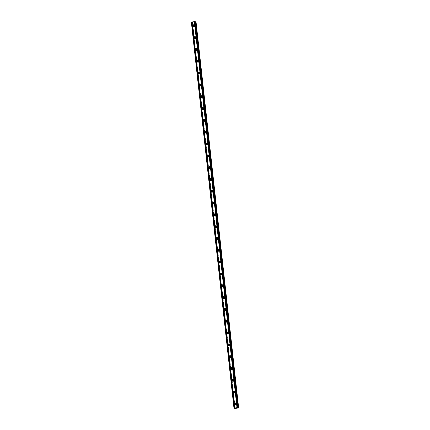 <?xml version="1.0" encoding="UTF-8"?>
<svg xmlns="http://www.w3.org/2000/svg" width="430" height="430" viewBox="0 0 430 430"><rect width="100%" height="100%" fill="white"/><g stroke="black" fill="none" stroke-linecap="round" stroke-linejoin="round"><path stroke-width="0.32" stroke-dasharray="2.15 1.61" d="M236.177 403.544A0.602 0.559 108.8 0 1 235.79 404.684M236.215 403.727A0.602 0.559 108.8 0 1 236.994 404.173A0.602 0.559 108.8 0 1 235.93 404.565M194.424 25.392A0.602 0.559 108.8 0 1 194.037 26.526M194.468 25.574A0.602 0.559 108.8 0 1 195.247 26.015A0.602 0.559 108.8 0 1 194.183 26.407M195.731 37.206A0.602 0.559 108.8 0 1 195.344 38.345M195.774 37.389A0.602 0.559 108.8 0 1 196.548 37.835A0.602 0.559 108.8 0 1 195.489 38.227M197.037 49.025A0.602 0.559 108.8 0 1 196.65 50.165M197.074 49.208A0.602 0.559 108.8 0 1 197.854 49.649A0.602 0.559 108.8 0 1 196.79 50.041M198.343 60.845A0.602 0.559 108.8 0 1 197.956 61.979M198.38 61.022A0.602 0.559 108.8 0 1 199.16 61.468A0.602 0.559 108.8 0 1 198.096 61.861M199.644 72.659A0.602 0.559 108.8 0 1 199.257 73.799M199.687 72.842A0.602 0.559 108.8 0 1 200.466 73.288A0.602 0.559 108.8 0 1 199.402 73.681M200.95 84.479A0.602 0.559 108.8 0 1 200.563 85.613M200.993 84.656A0.602 0.559 108.8 0 1 201.767 85.102A0.602 0.559 108.8 0 1 200.708 85.495M202.256 96.293A0.602 0.559 108.8 0 1 201.869 97.433M202.293 96.476A0.602 0.559 108.8 0 1 203.073 96.922A0.602 0.559 108.8 0 1 202.009 97.314M203.562 108.113A0.602 0.559 108.8 0 1 203.175 109.247M203.6 108.295A0.602 0.559 108.8 0 1 204.379 108.736A0.602 0.559 108.8 0 1 203.315 109.129M204.863 119.927A0.602 0.559 108.8 0 1 204.476 121.067M204.906 120.11A0.602 0.559 108.8 0 1 205.68 120.556A0.602 0.559 108.8 0 1 204.621 120.948M206.169 131.747A0.602 0.559 108.8 0 1 205.782 132.886M206.212 131.929A0.602 0.559 108.8 0 1 206.986 132.37A0.602 0.559 108.8 0 1 205.927 132.762M207.475 143.566A0.602 0.559 108.8 0 1 207.088 144.7M207.513 143.744A0.602 0.559 108.8 0 1 208.292 144.19A0.602 0.559 108.8 0 1 207.228 144.582M208.776 155.38A0.602 0.559 108.8 0 1 208.389 156.52M208.819 155.563A0.602 0.559 108.8 0 1 209.598 156.009A0.602 0.559 108.8 0 1 208.534 156.402M210.082 167.2A0.602 0.559 108.8 0 1 209.695 168.334M210.125 167.377A0.602 0.559 108.8 0 1 210.899 167.824A0.602 0.559 108.8 0 1 209.84 168.216M211.388 179.014A0.602 0.559 108.8 0 1 211.001 180.154M211.426 179.197A0.602 0.559 108.8 0 1 212.205 179.643A0.602 0.559 108.8 0 1 211.141 180.036M212.694 190.834A0.602 0.559 108.8 0 1 212.307 191.968M212.732 191.017A0.602 0.559 108.8 0 1 213.511 191.457A0.602 0.559 108.8 0 1 212.447 191.85M213.995 202.648A0.602 0.559 108.8 0 1 213.608 203.788M214.038 202.831A0.602 0.559 108.8 0 1 214.817 203.277A0.602 0.559 108.8 0 1 213.753 203.669M215.301 214.468A0.602 0.559 108.8 0 1 214.914 215.607M215.344 214.651A0.602 0.559 108.8 0 1 216.118 215.091A0.602 0.559 108.8 0 1 215.059 215.489M216.607 226.287A0.602 0.559 108.8 0 1 216.22 227.422M216.645 226.465A0.602 0.559 108.8 0 1 217.424 226.911A0.602 0.559 108.8 0 1 216.36 227.303M217.913 238.102A0.602 0.559 108.8 0 1 217.526 239.241M217.951 238.284A0.602 0.559 108.8 0 1 218.73 238.731A0.602 0.559 108.8 0 1 217.666 239.123M219.214 249.921A0.602 0.559 108.8 0 1 218.827 251.055M219.257 250.099A0.602 0.559 108.8 0 1 220.031 250.545A0.602 0.559 108.8 0 1 218.972 250.937M220.52 261.736A0.602 0.559 108.8 0 1 220.133 262.875M220.558 261.918A0.602 0.559 108.8 0 1 221.337 262.364A0.602 0.559 108.8 0 1 220.273 262.757M221.826 273.555A0.602 0.559 108.8 0 1 221.439 274.695M221.864 273.738A0.602 0.559 108.8 0 1 222.643 274.179A0.602 0.559 108.8 0 1 221.579 274.571M223.127 285.369A0.602 0.559 108.8 0 1 222.74 286.509M223.17 285.552A0.602 0.559 108.8 0 1 223.949 285.998A0.602 0.559 108.8 0 1 222.885 286.391M224.433 297.189A0.602 0.559 108.8 0 1 224.046 298.329M224.476 297.372A0.602 0.559 108.8 0 1 225.25 297.813A0.602 0.559 108.8 0 1 224.191 298.21M225.739 309.009A0.602 0.559 108.8 0 1 225.352 310.143M225.777 309.186A0.602 0.559 108.8 0 1 226.556 309.632A0.602 0.559 108.8 0 1 225.492 310.025M227.045 320.823A0.602 0.559 108.8 0 1 226.658 321.962M227.083 321.006A0.602 0.559 108.8 0 1 227.862 321.452A0.602 0.559 108.8 0 1 226.798 321.844M228.346 332.643A0.602 0.559 108.8 0 1 227.959 333.777M228.389 332.82A0.602 0.559 108.8 0 1 229.168 333.266A0.602 0.559 108.8 0 1 228.104 333.659M229.652 344.457A0.602 0.559 108.8 0 1 229.265 345.596M229.695 344.64A0.602 0.559 108.8 0 1 230.469 345.086A0.602 0.559 108.8 0 1 229.41 345.478M230.958 356.276A0.602 0.559 108.8 0 1 230.571 357.416M230.996 356.459A0.602 0.559 108.8 0 1 231.775 356.9A0.602 0.559 108.8 0 1 230.711 357.292M232.264 368.096A0.602 0.559 108.8 0 1 231.877 369.23M232.302 368.273A0.602 0.559 108.8 0 1 233.081 368.72A0.602 0.559 108.8 0 1 232.017 369.112M233.565 379.91A0.602 0.559 108.8 0 1 233.178 381.05M233.608 380.093A0.602 0.559 108.8 0 1 234.382 380.539A0.602 0.559 108.8 0 1 233.323 380.932M234.871 391.73A0.602 0.559 108.8 0 1 234.484 392.864M234.909 391.907A0.602 0.559 108.8 0 1 235.688 392.353A0.602 0.559 108.8 0 1 234.624 392.746M235.344 404.84A0.957 0.887 -71.2 0 0 236.822 403.947A0.957 0.887 -71.2 0 0 235.919 403.152M193.597 26.681A0.957 0.887 -71.2 0 0 195.075 25.789A0.957 0.887 -71.2 0 0 194.172 24.999M194.903 38.501A0.957 0.887 -71.2 0 0 196.381 37.609A0.957 0.887 -71.2 0 0 195.478 36.813M196.209 50.321A0.957 0.887 -71.2 0 0 197.682 49.423A0.957 0.887 -71.2 0 0 196.779 48.633M197.51 62.135A0.957 0.887 -71.2 0 0 198.988 61.243A0.957 0.887 -71.2 0 0 198.085 60.447M198.816 73.955A0.957 0.887 -71.2 0 0 200.294 73.062A0.957 0.887 -71.2 0 0 199.391 72.267M200.122 85.769A0.957 0.887 -71.2 0 0 201.595 84.877A0.957 0.887 -71.2 0 0 200.697 84.087M201.423 97.588A0.957 0.887 -71.2 0 0 202.901 96.696A0.957 0.887 -71.2 0 0 201.998 95.901M202.729 109.403A0.957 0.887 -71.2 0 0 204.207 108.51A0.957 0.887 -71.2 0 0 203.304 107.72M204.035 121.222A0.957 0.887 -71.2 0 0 205.513 120.33A0.957 0.887 -71.2 0 0 204.61 119.535M205.341 133.042A0.957 0.887 -71.2 0 0 206.814 132.144A0.957 0.887 -71.2 0 0 205.911 131.354M206.642 144.856A0.957 0.887 -71.2 0 0 208.12 143.964A0.957 0.887 -71.2 0 0 207.217 143.168M207.948 156.676A0.957 0.887 -71.2 0 0 209.426 155.784A0.957 0.887 -71.2 0 0 208.523 154.988M209.254 168.49A0.957 0.887 -71.2 0 0 210.732 167.598A0.957 0.887 -71.2 0 0 209.829 166.808M210.56 180.31A0.957 0.887 -71.2 0 0 212.033 179.417A0.957 0.887 -71.2 0 0 211.13 178.622M211.861 192.124A0.957 0.887 -71.2 0 0 213.339 191.232A0.957 0.887 -71.2 0 0 212.436 190.442M213.167 203.944A0.957 0.887 -71.2 0 0 214.645 203.051A0.957 0.887 -71.2 0 0 213.742 202.256M214.473 215.763A0.957 0.887 -71.2 0 0 215.946 214.866A0.957 0.887 -71.2 0 0 215.043 214.075M215.774 227.577A0.957 0.887 -71.2 0 0 217.252 226.685A0.957 0.887 -71.2 0 0 216.349 225.89M217.08 239.397A0.957 0.887 -71.2 0 0 218.558 238.505A0.957 0.887 -71.2 0 0 217.655 237.709M218.386 251.211A0.957 0.887 -71.2 0 0 219.864 250.319A0.957 0.887 -71.2 0 0 218.961 249.529M219.692 263.031A0.957 0.887 -71.2 0 0 221.165 262.139A0.957 0.887 -71.2 0 0 220.262 261.343M220.993 274.845A0.957 0.887 -71.2 0 0 222.471 273.953A0.957 0.887 -71.2 0 0 221.568 273.163M222.299 286.665A0.957 0.887 -71.2 0 0 223.777 285.773A0.957 0.887 -71.2 0 0 222.874 284.977M223.605 298.485A0.957 0.887 -71.2 0 0 225.078 297.587A0.957 0.887 -71.2 0 0 224.18 296.797M224.911 310.299A0.957 0.887 -71.2 0 0 226.384 309.406A0.957 0.887 -71.2 0 0 225.481 308.611M226.212 322.118A0.957 0.887 -71.2 0 0 227.69 321.226A0.957 0.887 -71.2 0 0 226.787 320.431M227.518 333.933A0.957 0.887 -71.2 0 0 228.996 333.04A0.957 0.887 -71.2 0 0 228.094 332.25M228.825 345.752A0.957 0.887 -71.2 0 0 230.297 344.86A0.957 0.887 -71.2 0 0 229.394 344.065M230.125 357.566A0.957 0.887 -71.2 0 0 231.603 356.674A0.957 0.887 -71.2 0 0 230.7 355.884M231.431 369.386A0.957 0.887 -71.2 0 0 232.909 368.494A0.957 0.887 -71.2 0 0 232.006 367.698M232.737 381.206A0.957 0.887 -71.2 0 0 234.216 380.313A0.957 0.887 -71.2 0 0 233.313 379.518M234.044 393.02A0.957 0.887 -71.2 0 0 235.516 392.128A0.957 0.887 -71.2 0 0 234.613 391.338M238.516 407.925L195.897 21.892L192.602 22.457L235.221 408.489M192.602 22.457L192.296 22.467L234.92 408.5M192.296 22.467L192.006 22.365L192.436 22.22L191.35 22.145M191.742 22.183L234.361 408.215M234.608 408.221L192.006 22.365M195.091 21.591L237.709 407.624L195.107 21.602M191.517 22.177L234.135 408.21M237.774 407.581L195.155 21.548M191.436 22.172L234.054 408.204M194.973 21.753L237.591 407.785M234.979 408.237L192.361 22.199M192.393 22.247L235.006 408.237M237.736 407.597L195.139 21.774M236.242 404.84L235.742 404.668M194.489 26.681L193.994 26.515M195.795 38.501L195.295 38.329M197.101 50.321L196.601 50.149M198.402 62.135L197.907 61.968M199.708 73.955L199.214 73.783M201.014 85.769L200.514 85.602M202.32 97.588L201.821 97.416M203.621 109.403L203.127 109.236M204.927 121.222L204.427 121.05M206.233 133.042L205.733 132.87M207.54 144.856L207.04 144.69M208.84 156.676L208.346 156.504M210.146 168.49L209.647 168.323M211.452 180.31L210.953 180.138M212.753 192.124L212.259 191.957M214.059 203.944L213.565 203.777M215.365 215.763L214.866 215.591M216.672 227.577L216.172 227.411M217.972 239.397L217.478 239.225M219.278 251.211L218.779 251.045M220.585 263.031L220.085 262.859M221.891 274.851L221.391 274.679M223.191 286.665L222.697 286.498M224.498 298.485L223.998 298.312M225.804 310.299L225.304 310.132M227.104 322.118L226.61 321.946M228.411 333.933L227.911 333.766M229.717 345.752L229.217 345.58M231.023 357.572L230.523 357.4M232.324 369.386L231.829 369.219M233.63 381.206L233.13 381.034M234.936 393.02L234.436 392.853M235.629 405.001L235.022 404.797M193.882 26.848L193.274 26.644M195.182 38.662L194.58 38.458M196.488 50.482L195.881 50.278M197.795 62.302L197.187 62.092M199.095 74.116L198.493 73.912M200.401 85.935L199.799 85.726M201.708 97.75L201.1 97.545M203.014 109.569L202.406 109.365M204.314 121.384L203.713 121.179M205.621 133.203L205.019 132.999M206.927 145.023L206.319 144.813M208.233 156.837L207.625 156.633M209.534 168.657L208.932 168.447M210.84 180.471L210.232 180.267M212.146 192.291L211.538 192.086M213.447 204.105L212.845 203.901M214.753 215.924L214.151 215.72M216.059 227.744L215.451 227.534M217.365 239.558L216.758 239.354M218.666 251.378L218.064 251.168M219.972 263.192L219.37 262.988M221.278 275.012L220.671 274.808M222.584 286.832L221.977 286.622M223.885 298.646L223.283 298.442M225.191 310.465L224.584 310.256M226.497 322.28L225.89 322.075M227.798 334.099L227.196 333.895M229.104 345.913L228.502 345.709M230.41 357.733L229.803 357.529M231.716 369.553L231.109 369.343M233.017 381.367L232.415 381.163M234.323 393.187L233.716 392.977M237.591 407.79L194.973 21.758M236.629 403.695L236.129 403.528M194.881 25.542L194.381 25.37M196.182 37.362L195.688 37.19M197.488 49.176L196.988 49.009M198.794 60.995L198.294 60.823M200.1 72.81L199.601 72.643M201.401 84.629L200.907 84.457M202.707 96.444L202.207 96.277M204.013 108.263L203.514 108.091M205.314 120.083L204.82 119.911M206.62 131.897L206.12 131.731M207.926 143.717L207.427 143.545M209.233 155.531L208.733 155.364M210.533 167.351L210.039 167.179M211.839 179.165L211.34 178.998M213.146 190.984L212.646 190.818M214.446 202.804L213.952 202.632M215.752 214.618L215.258 214.452M217.059 226.438L216.559 226.266M218.365 238.252L217.865 238.086M219.666 250.072L219.171 249.9M220.972 261.886L220.472 261.719M222.278 273.706L221.778 273.539M223.584 285.525L223.084 285.353M224.885 297.34L224.39 297.173M226.191 309.159L225.691 308.987M227.497 320.973L226.997 320.807M228.798 332.793L228.303 332.621M230.104 344.613L229.609 344.441M231.41 356.427L230.91 356.26M232.716 368.247L232.216 368.075M234.017 380.061L233.522 379.894M235.323 391.88L234.823 391.708M236.242 403.195L235.64 402.991M194.494 25.037L193.887 24.832M195.8 36.856L195.193 36.652M197.101 48.676L196.499 48.466M198.407 60.49L197.805 60.286M199.713 72.31L199.106 72.1M201.02 84.124L200.412 83.92M202.32 95.944L201.718 95.739M203.626 107.763L203.025 107.554M204.933 119.578L204.325 119.373M206.239 131.397L205.631 131.188M207.54 143.212L206.938 143.007M208.846 155.031L208.238 154.827M210.152 166.845L209.544 166.641M211.452 178.665L210.85 178.461M212.759 190.485L212.157 190.275M214.065 202.299L213.457 202.095M215.371 214.119L214.763 213.909M216.672 225.933L216.07 225.728M217.978 237.752L217.376 237.548M219.284 249.567L218.676 249.362M220.59 261.386L219.983 261.182M221.891 273.206L221.289 272.996M223.197 285.02L222.589 284.816M224.503 296.84L223.896 296.63M225.804 308.654L225.202 308.45M227.11 320.474L226.508 320.269M228.416 332.288L227.809 332.084M229.722 344.108L229.115 343.903M231.023 355.927L230.421 355.717M232.329 367.741L231.727 367.537M233.635 379.561L233.028 379.351M234.936 391.375L234.334 391.171M235.054 408.253L192.436 22.22"/><path stroke-width="0.64" d="M235.79 404.684A0.602 0.559 108.8 0 1 235.377 404.195A0.602 0.559 108.8 0 1 236.177 403.544M235.93 404.565A0.602 0.559 108.8 0 1 236.215 403.727M194.037 26.526A0.602 0.559 108.8 0 1 193.629 26.042A0.602 0.559 108.8 0 1 194.424 25.392M194.183 26.407A0.602 0.559 108.8 0 1 194.468 25.574A0.957 0.887 -71.2 0 0 193.887 24.832A0.957 0.887 -71.2 0 0 192.694 25.891A0.957 0.887 -71.2 0 0 193.274 26.644A0.957 0.887 -71.2 0 0 194.468 25.585M195.344 38.345A0.602 0.559 108.8 0 1 194.93 37.856A0.602 0.559 108.8 0 1 195.731 37.206M195.489 38.227A0.602 0.559 108.8 0 1 195.774 37.389M196.65 50.165A0.602 0.559 108.8 0 1 196.236 49.676A0.602 0.559 108.8 0 1 197.037 49.025M196.79 50.041A0.602 0.559 108.8 0 1 197.074 49.208A0.957 0.887 -71.2 0 0 196.499 48.466A0.957 0.887 -71.2 0 0 195.306 49.525A0.957 0.887 -71.2 0 0 195.881 50.278A0.957 0.887 -71.2 0 0 197.08 49.219M197.956 61.979A0.602 0.559 108.8 0 1 197.542 61.49A0.602 0.559 108.8 0 1 198.343 60.845M198.096 61.861A0.602 0.559 108.8 0 1 198.38 61.022A0.957 0.887 -71.2 0 0 197.805 60.286A0.957 0.887 -71.2 0 0 196.607 61.345A0.957 0.887 -71.2 0 0 197.187 62.092A0.957 0.887 -71.2 0 0 198.38 61.038M199.257 73.799A0.602 0.559 108.8 0 1 198.843 73.31A0.602 0.559 108.8 0 1 199.644 72.659M199.402 73.681A0.602 0.559 108.8 0 1 199.687 72.842M200.563 85.613A0.602 0.559 108.8 0 1 200.149 85.124A0.602 0.559 108.8 0 1 200.95 84.479M200.708 85.495A0.602 0.559 108.8 0 1 200.993 84.656M201.869 97.433A0.602 0.559 108.8 0 1 201.455 96.944A0.602 0.559 108.8 0 1 202.256 96.293M202.009 97.314A0.602 0.559 108.8 0 1 202.293 96.476A0.957 0.887 -71.2 0 0 201.718 95.739A0.957 0.887 -71.2 0 0 200.525 96.793A0.957 0.887 -71.2 0 0 201.1 97.545A0.957 0.887 -71.2 0 0 202.299 96.487M203.175 109.247A0.602 0.559 108.8 0 1 202.761 108.763A0.602 0.559 108.8 0 1 203.562 108.113M203.315 109.129A0.602 0.559 108.8 0 1 203.6 108.295A0.957 0.887 -71.2 0 0 203.025 107.554A0.957 0.887 -71.2 0 0 201.826 108.613A0.957 0.887 -71.2 0 0 202.406 109.365A0.957 0.887 -71.2 0 0 203.6 108.306M204.476 121.067A0.602 0.559 108.8 0 1 204.062 120.577A0.602 0.559 108.8 0 1 204.863 119.927M204.621 120.948A0.602 0.559 108.8 0 1 204.906 120.11M205.782 132.886A0.602 0.559 108.8 0 1 205.368 132.397A0.602 0.559 108.8 0 1 206.169 131.747M205.927 132.762A0.602 0.559 108.8 0 1 206.212 131.929A0.957 0.887 -71.2 0 0 205.631 131.188A0.957 0.887 -71.2 0 0 204.438 132.246A0.957 0.887 -71.2 0 0 205.019 132.999A0.957 0.887 -71.2 0 0 206.212 131.94M207.088 144.7A0.602 0.559 108.8 0 1 206.674 144.211A0.602 0.559 108.8 0 1 207.475 143.566M207.228 144.582A0.602 0.559 108.8 0 1 207.513 143.744M208.389 156.52A0.602 0.559 108.8 0 1 207.98 156.031A0.602 0.559 108.8 0 1 208.776 155.38M208.534 156.402A0.602 0.559 108.8 0 1 208.819 155.563M209.695 168.334A0.602 0.559 108.8 0 1 209.281 167.85A0.602 0.559 108.8 0 1 210.082 167.2M209.84 168.216A0.602 0.559 108.8 0 1 210.125 167.377M211.001 180.154A0.602 0.559 108.8 0 1 210.587 179.665A0.602 0.559 108.8 0 1 211.388 179.014M211.141 180.036A0.602 0.559 108.8 0 1 211.426 179.197A0.957 0.887 -71.2 0 0 210.85 178.461A0.957 0.887 -71.2 0 0 209.657 179.514A0.957 0.887 -71.2 0 0 210.232 180.267A0.957 0.887 -71.2 0 0 211.431 179.208M212.307 191.968A0.602 0.559 108.8 0 1 211.893 191.484A0.602 0.559 108.8 0 1 212.694 190.834M212.447 191.85A0.602 0.559 108.8 0 1 212.732 191.017A0.957 0.887 -71.2 0 0 212.157 190.275A0.957 0.887 -71.2 0 0 210.958 191.334A0.957 0.887 -71.2 0 0 211.538 192.086A0.957 0.887 -71.2 0 0 212.732 191.027M213.608 203.788A0.602 0.559 108.8 0 1 213.194 203.299A0.602 0.559 108.8 0 1 213.995 202.648M213.753 203.669A0.602 0.559 108.8 0 1 214.038 202.831M214.914 215.607A0.602 0.559 108.8 0 1 214.5 215.118A0.602 0.559 108.8 0 1 215.301 214.468M215.059 215.489A0.602 0.559 108.8 0 1 215.344 214.651A0.957 0.887 -71.2 0 0 214.763 213.909A0.957 0.887 -71.2 0 0 213.57 214.968A0.957 0.887 -71.2 0 0 214.151 215.72A0.957 0.887 -71.2 0 0 215.344 214.661M216.22 227.422A0.602 0.559 108.8 0 1 215.806 226.932A0.602 0.559 108.8 0 1 216.607 226.287M216.36 227.303A0.602 0.559 108.8 0 1 216.645 226.465A0.957 0.887 -71.2 0 0 216.07 225.728A0.957 0.887 -71.2 0 0 214.876 226.787A0.957 0.887 -71.2 0 0 215.451 227.534A0.957 0.887 -71.2 0 0 216.65 226.481M217.526 239.241A0.602 0.559 108.8 0 1 217.112 238.752A0.602 0.559 108.8 0 1 217.913 238.102M217.666 239.123A0.602 0.559 108.8 0 1 217.951 238.284M218.827 251.055A0.602 0.559 108.8 0 1 218.413 250.572A0.602 0.559 108.8 0 1 219.214 249.921M218.972 250.937A0.602 0.559 108.8 0 1 219.257 250.099M220.133 262.875A0.602 0.559 108.8 0 1 219.719 262.386A0.602 0.559 108.8 0 1 220.52 261.736M220.273 262.757A0.602 0.559 108.8 0 1 220.558 261.918A0.957 0.887 -71.2 0 0 219.983 261.182A0.957 0.887 -71.2 0 0 218.789 262.236A0.957 0.887 -71.2 0 0 219.37 262.988A0.957 0.887 -71.2 0 0 220.563 261.929M221.439 274.695A0.602 0.559 108.8 0 1 221.025 274.206A0.602 0.559 108.8 0 1 221.826 273.555M221.579 274.571A0.602 0.559 108.8 0 1 221.864 273.738M222.74 286.509A0.602 0.559 108.8 0 1 222.331 286.02A0.602 0.559 108.8 0 1 223.127 285.369M222.885 286.391A0.602 0.559 108.8 0 1 223.17 285.552M224.046 298.329A0.602 0.559 108.8 0 1 223.632 297.839A0.602 0.559 108.8 0 1 224.433 297.189M224.191 298.21A0.602 0.559 108.8 0 1 224.476 297.372A0.957 0.887 -71.2 0 0 223.896 296.63A0.957 0.887 -71.2 0 0 222.702 297.689A0.957 0.887 -71.2 0 0 223.283 298.442A0.957 0.887 -71.2 0 0 224.476 297.383M225.352 310.143A0.602 0.559 108.8 0 1 224.938 309.654A0.602 0.559 108.8 0 1 225.739 309.009M225.492 310.025A0.602 0.559 108.8 0 1 225.777 309.186A0.957 0.887 -71.2 0 0 225.202 308.45A0.957 0.887 -71.2 0 0 224.008 309.509A0.957 0.887 -71.2 0 0 224.584 310.256A0.957 0.887 -71.2 0 0 225.782 309.202M226.658 321.962A0.602 0.559 108.8 0 1 226.244 321.473A0.602 0.559 108.8 0 1 227.045 320.823M226.798 321.844A0.602 0.559 108.8 0 1 227.083 321.006M227.959 333.777A0.602 0.559 108.8 0 1 227.545 333.293A0.602 0.559 108.8 0 1 228.346 332.643M228.104 333.659A0.602 0.559 108.8 0 1 228.389 332.82M229.265 345.596A0.602 0.559 108.8 0 1 228.851 345.107A0.602 0.559 108.8 0 1 229.652 344.457M229.41 345.478A0.602 0.559 108.8 0 1 229.695 344.64A0.957 0.887 -71.2 0 0 229.115 343.903A0.957 0.887 -71.2 0 0 227.922 344.957A0.957 0.887 -71.2 0 0 228.502 345.709A0.957 0.887 -71.2 0 0 229.695 344.65M230.571 357.416A0.602 0.559 108.8 0 1 230.157 356.927A0.602 0.559 108.8 0 1 230.958 356.276M230.711 357.292A0.602 0.559 108.8 0 1 230.996 356.459A0.957 0.887 -71.2 0 0 230.421 355.717A0.957 0.887 -71.2 0 0 229.228 356.776A0.957 0.887 -71.2 0 0 229.803 357.529A0.957 0.887 -71.2 0 0 231.001 356.47M231.877 369.23A0.602 0.559 108.8 0 1 231.464 368.741A0.602 0.559 108.8 0 1 232.264 368.096M232.017 369.112A0.602 0.559 108.8 0 1 232.302 368.273M233.178 381.05A0.602 0.559 108.8 0 1 232.764 380.561A0.602 0.559 108.8 0 1 233.565 379.91M233.323 380.932A0.602 0.559 108.8 0 1 233.608 380.093A0.957 0.887 -71.2 0 0 233.028 379.351A0.957 0.887 -71.2 0 0 231.834 380.41A0.957 0.887 -71.2 0 0 232.415 381.163A0.957 0.887 -71.2 0 0 233.608 380.104M234.484 392.864A0.602 0.559 108.8 0 1 234.071 392.375A0.602 0.559 108.8 0 1 234.871 391.73M234.624 392.746A0.602 0.559 108.8 0 1 234.909 391.907A0.957 0.887 -71.2 0 0 234.334 391.171A0.957 0.887 -71.2 0 0 233.141 392.23A0.957 0.887 -71.2 0 0 233.716 392.977A0.957 0.887 -71.2 0 0 234.914 391.923M234.441 404.044A0.957 0.887 -71.2 0 0 235.022 404.797A0.957 0.887 -71.2 0 0 236.215 403.738A0.957 0.887 -71.2 0 0 235.64 402.991A0.957 0.887 -71.2 0 0 234.441 404.044M235.919 403.152A0.957 0.887 -71.2 0 0 235.344 404.84M194.172 24.999A0.957 0.887 -71.2 0 0 193.597 26.681M194 37.706A0.957 0.887 -71.2 0 0 194.58 38.458A0.957 0.887 -71.2 0 0 195.774 37.405A0.957 0.887 -71.2 0 0 195.193 36.652A0.957 0.887 -71.2 0 0 194 37.706M195.478 36.813A0.957 0.887 -71.2 0 0 194.903 38.501M196.779 48.633A0.957 0.887 -71.2 0 0 196.209 50.321M198.085 60.447A0.957 0.887 -71.2 0 0 197.51 62.135M197.913 73.159A0.957 0.887 -71.2 0 0 198.493 73.912A0.957 0.887 -71.2 0 0 199.687 72.853A0.957 0.887 -71.2 0 0 199.106 72.1A0.957 0.887 -71.2 0 0 197.913 73.159M199.391 72.267A0.957 0.887 -71.2 0 0 198.816 73.955M199.219 84.979A0.957 0.887 -71.2 0 0 199.799 85.726A0.957 0.887 -71.2 0 0 200.993 84.672A0.957 0.887 -71.2 0 0 200.412 83.92A0.957 0.887 -71.2 0 0 199.219 84.979M200.697 84.087A0.957 0.887 -71.2 0 0 200.122 85.769M201.998 95.901A0.957 0.887 -71.2 0 0 201.423 97.588M203.304 107.72A0.957 0.887 -71.2 0 0 202.729 109.403M203.132 120.427A0.957 0.887 -71.2 0 0 203.713 121.179A0.957 0.887 -71.2 0 0 204.906 120.126A0.957 0.887 -71.2 0 0 204.325 119.373A0.957 0.887 -71.2 0 0 203.132 120.427M204.61 119.535A0.957 0.887 -71.2 0 0 204.035 121.222M205.911 131.354A0.957 0.887 -71.2 0 0 205.341 133.042M205.739 144.066A0.957 0.887 -71.2 0 0 206.319 144.813A0.957 0.887 -71.2 0 0 207.518 143.76A0.957 0.887 -71.2 0 0 206.938 143.007A0.957 0.887 -71.2 0 0 205.739 144.066M207.217 143.168A0.957 0.887 -71.2 0 0 206.642 144.856M207.045 155.88A0.957 0.887 -71.2 0 0 207.625 156.633A0.957 0.887 -71.2 0 0 208.819 155.574A0.957 0.887 -71.2 0 0 208.238 154.827A0.957 0.887 -71.2 0 0 207.045 155.88M208.523 154.988A0.957 0.887 -71.2 0 0 207.948 156.676M208.351 167.7A0.957 0.887 -71.2 0 0 208.932 168.447A0.957 0.887 -71.2 0 0 210.125 167.394A0.957 0.887 -71.2 0 0 209.544 166.641A0.957 0.887 -71.2 0 0 208.351 167.7M209.829 166.808A0.957 0.887 -71.2 0 0 209.254 168.49M211.13 178.622A0.957 0.887 -71.2 0 0 210.56 180.31M212.436 190.442A0.957 0.887 -71.2 0 0 211.861 192.124M212.264 203.148A0.957 0.887 -71.2 0 0 212.845 203.901A0.957 0.887 -71.2 0 0 214.038 202.847A0.957 0.887 -71.2 0 0 213.457 202.095A0.957 0.887 -71.2 0 0 212.264 203.148M213.742 202.256A0.957 0.887 -71.2 0 0 213.167 203.944M215.043 214.075A0.957 0.887 -71.2 0 0 214.473 215.763M216.349 225.89A0.957 0.887 -71.2 0 0 215.774 227.577M216.177 238.602A0.957 0.887 -71.2 0 0 216.758 239.354A0.957 0.887 -71.2 0 0 217.951 238.295A0.957 0.887 -71.2 0 0 217.376 237.548A0.957 0.887 -71.2 0 0 216.177 238.602M217.655 237.709A0.957 0.887 -71.2 0 0 217.08 239.397M217.483 250.421A0.957 0.887 -71.2 0 0 218.064 251.168A0.957 0.887 -71.2 0 0 219.257 250.115A0.957 0.887 -71.2 0 0 218.676 249.362A0.957 0.887 -71.2 0 0 217.483 250.421M218.961 249.529A0.957 0.887 -71.2 0 0 218.386 251.211M220.262 261.343A0.957 0.887 -71.2 0 0 219.692 263.031M220.09 274.055A0.957 0.887 -71.2 0 0 220.671 274.808A0.957 0.887 -71.2 0 0 221.869 273.749A0.957 0.887 -71.2 0 0 221.289 272.996A0.957 0.887 -71.2 0 0 220.09 274.055M221.568 273.163A0.957 0.887 -71.2 0 0 220.993 274.845M221.396 285.869A0.957 0.887 -71.2 0 0 221.977 286.622A0.957 0.887 -71.2 0 0 223.17 285.568A0.957 0.887 -71.2 0 0 222.589 284.816A0.957 0.887 -71.2 0 0 221.396 285.869M222.874 284.977A0.957 0.887 -71.2 0 0 222.299 286.665M224.18 296.797A0.957 0.887 -71.2 0 0 223.605 298.485M225.481 308.611A0.957 0.887 -71.2 0 0 224.911 310.299M225.309 321.323A0.957 0.887 -71.2 0 0 225.89 322.075A0.957 0.887 -71.2 0 0 227.083 321.017A0.957 0.887 -71.2 0 0 226.508 320.269A0.957 0.887 -71.2 0 0 225.309 321.323M226.787 320.431A0.957 0.887 -71.2 0 0 226.212 322.118M226.615 333.142A0.957 0.887 -71.2 0 0 227.196 333.895A0.957 0.887 -71.2 0 0 228.389 332.836A0.957 0.887 -71.2 0 0 227.809 332.084A0.957 0.887 -71.2 0 0 226.615 333.142M228.094 332.25A0.957 0.887 -71.2 0 0 227.518 333.933M229.394 344.065A0.957 0.887 -71.2 0 0 228.825 345.752M230.7 355.884A0.957 0.887 -71.2 0 0 230.125 357.566M230.528 368.591A0.957 0.887 -71.2 0 0 231.109 369.343A0.957 0.887 -71.2 0 0 232.302 368.29A0.957 0.887 -71.2 0 0 231.727 367.537A0.957 0.887 -71.2 0 0 230.528 368.591M232.006 367.698A0.957 0.887 -71.2 0 0 231.431 369.386M233.313 379.518A0.957 0.887 -71.2 0 0 232.737 381.206M234.613 391.338A0.957 0.887 -71.2 0 0 234.044 393.02M236.978 407.624L233.968 408.177L235.221 408.489L238.65 407.855L236.978 407.624L194.36 21.591L194.833 21.505L195.172 21.532L237.79 407.565M195.198 21.769L196.032 21.823L238.65 407.855M233.968 408.177L191.35 22.145L194.36 21.591M194.79 21.516L237.408 407.549M234.549 408.043L191.93 22.005M234.124 408.113L191.506 22.08M238.36 407.758L195.741 21.726M194.833 21.505L237.451 407.543M234.076 408.124L191.457 22.091M195.08 21.5L237.704 407.533"/></g></svg>
